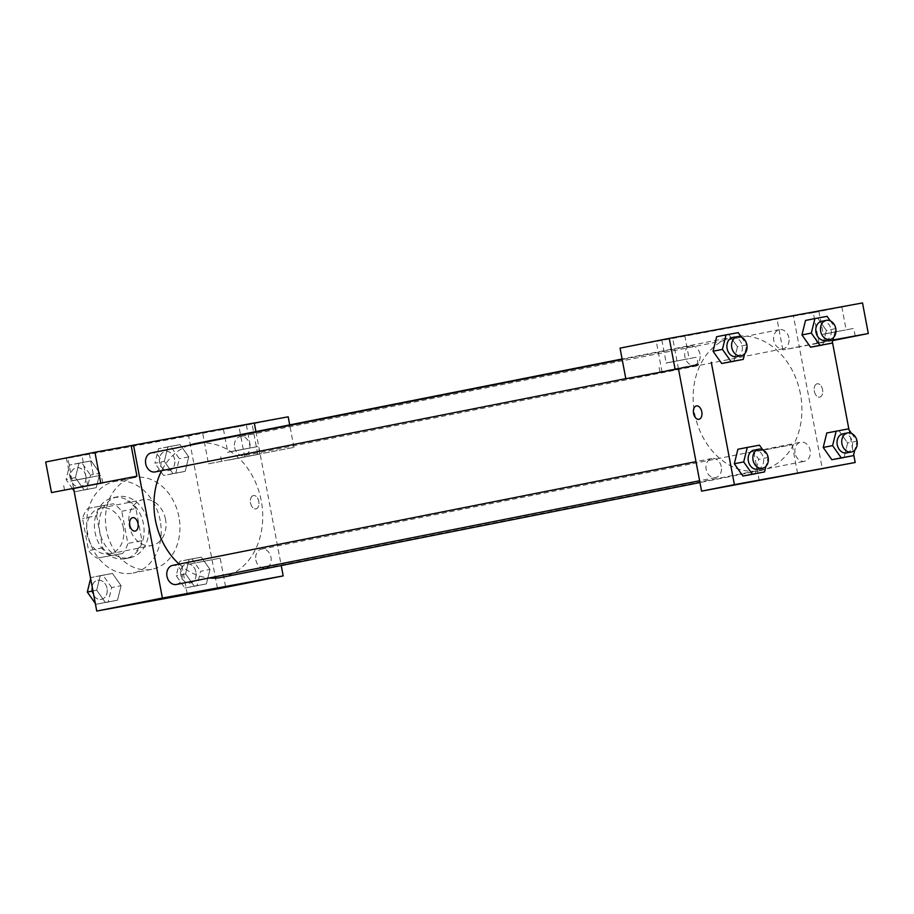 <?xml version="1.0" encoding="UTF-8"?>
<svg xmlns="http://www.w3.org/2000/svg" width="914" height="914" viewBox="0 0 914 914"><rect width="100%" height="100%" fill="white"/><g stroke="black" fill="none" stroke-linecap="round" stroke-linejoin="round"><path stroke-width="0.69" stroke-dasharray="4.57 3.43" d="M165.514 519.278A23.341 18.417 78.8 0 0 142.858 499.707A23.341 18.417 78.8 0 0 129.331 526.178A23.341 18.417 78.8 0 0 151.93 545.498A23.341 18.417 78.8 0 0 165.514 519.278M123.31 527.641A23.341 18.417 78.8 0 0 100.654 508.07A23.341 18.417 78.8 0 0 87.127 534.541A23.341 18.417 78.8 0 0 109.737 553.861A23.341 18.417 78.8 0 0 123.31 527.641M122.602 553.484L97.181 558.146A30.128 23.775 78.8 0 1 88.612 550.651L82.534 518.478A30.128 23.775 78.8 0 1 87.79 508.447L113.21 503.785A30.128 23.775 78.8 0 1 121.779 511.28L127.869 543.453A30.128 23.775 78.8 0 1 122.602 553.484L97.181 558.146M87.79 508.447L113.21 503.785M121.779 511.28L135.855 508.492L141.933 540.665L127.869 543.453M135.855 508.492A30.128 23.775 78.8 0 0 127.275 500.998M101.854 505.659A30.128 23.775 78.8 0 0 96.598 515.679L82.534 518.478M111.245 555.358A30.128 23.775 78.8 0 1 102.676 547.863L96.598 515.679M136.666 550.696A30.128 23.775 78.8 0 0 141.933 540.665M113.485 497.593A31.122 24.552 -101.2 0 1 143.384 523.573A31.122 24.552 -101.2 0 1 125.321 558.705A31.122 24.552 -101.2 0 1 95.17 532.953A31.122 24.552 -101.2 0 1 113.21 497.65A31.122 24.552 -101.2 0 1 113.485 497.593M118.169 496.668A31.122 24.552 78.8 0 0 117.895 496.713A31.122 24.552 78.8 0 0 99.866 532.028A31.122 24.552 78.8 0 0 130.005 557.78A31.122 24.552 78.8 0 0 148.102 522.819A31.122 24.552 78.8 0 0 118.169 496.668M102.676 547.863L88.612 550.651M160.19 520.603A46.683 36.834 78.8 0 0 114.878 481.45A46.683 36.834 78.8 0 0 87.813 534.416A46.683 36.834 78.8 0 0 133.033 573.044A46.683 36.834 78.8 0 0 160.19 520.603M178.938 516.89A46.683 36.834 78.8 0 0 133.627 477.736A46.683 36.834 78.8 0 0 106.572 530.691A46.683 36.834 78.8 0 0 151.781 569.319A46.683 36.834 78.8 0 0 178.938 516.89M73.611 488.522L67.865 458.143L188.65 436.001L217.543 588.913M164.314 461.353L167.89 446.855L180.092 444.615L188.73 456.874L185.154 471.373L172.952 473.612L164.314 461.353L167.89 446.855L180.092 444.615L188.73 456.874L185.154 471.373L172.952 473.612L164.314 461.353L154.946 463.204L158.51 448.705L170.712 446.478L179.35 458.737L175.774 473.235L163.572 475.463L154.946 463.204M99.832 473.166L96.256 487.665L84.054 489.904L75.428 477.645L78.992 463.147L91.194 460.907L99.832 473.166L96.256 487.665L84.054 489.904L75.428 477.645L78.992 463.147L91.194 460.907L99.832 473.166L90.452 475.029L86.876 489.527L74.674 491.766L74.057 490.887M121.094 585.714L117.518 600.212L105.316 602.44L96.69 590.181L100.266 575.683L112.468 573.444L121.094 585.714L117.518 600.212L105.316 602.44L96.69 590.181L100.266 575.683L112.468 573.444L121.094 585.714L111.714 587.565L108.138 602.063L95.936 604.303L95.319 603.423M209.992 569.411L206.415 583.909L194.214 586.148L185.576 573.889L189.152 559.391L201.354 557.152L209.992 569.411L206.415 583.909L194.214 586.148L185.576 573.889L189.152 559.391L201.354 557.152L209.992 569.411L200.612 571.273L197.036 585.771L184.834 588.01L176.208 575.74L179.784 561.253L191.986 559.014L200.612 571.273M87.71 485.94L81.94 455.355L67.865 458.143M135.112 531.068L135.123 531.068A6.809 4.182 -100.4 0 0 135.158 531.068A6.809 4.182 -100.4 0 0 138.003 523.596A6.809 4.182 -100.4 0 0 132.667 517.678L132.667 517.678M70.492 481.152L101.328 475.211L70.492 481.152M73.154 480.49L93.685 476.662L73.154 480.49M86.944 454.235L66.414 458.063L86.944 454.235M81.94 455.355L45.7 462.004M189.244 564.109L220.183 558.157L189.244 564.109M253.407 495.548A6.809 4.182 -100.4 0 0 250.562 503.02A6.809 4.182 -100.4 0 0 255.897 508.927A6.809 4.182 -100.4 0 0 258.788 501.478A6.809 4.182 -100.4 0 0 253.441 495.537A6.809 4.182 -100.4 0 0 253.407 495.548A6.809 4.182 79.6 0 1 253.441 495.537A6.809 4.182 79.6 0 1 258.776 501.478A6.809 4.182 79.6 0 1 255.897 508.927A6.809 4.182 79.6 0 1 250.562 503.02A6.809 4.182 79.6 0 1 253.407 495.548M208.495 463.798L293.954 447.392L208.495 463.798L202.714 433.213L188.65 436.001M257.725 454.041L251.944 423.456L254.286 422.988M255.92 431.602L281.226 565.549M228.957 460.016L259.793 454.075L228.957 460.016M227.506 452.361L258.342 446.432L227.506 452.361M230.168 451.699L250.699 447.871L230.168 451.699M243.958 425.444L223.427 429.272L243.958 425.444M254.298 423.022L251.944 423.456M293.954 447.392L289.704 424.896M244.724 457.16L238.954 426.575L288.184 416.818M202.714 433.213L238.954 426.575M183.931 436.035L173.146 438.114L183.931 436.047M255.874 560.019A9.723 7.678 78.8 0 0 265.311 568.177A9.723 7.678 78.8 0 0 270.955 557.14A9.723 7.678 78.8 0 0 261.53 549.097A9.723 7.678 78.8 0 0 255.874 560.019M155.152 471.932A9.723 7.678 78.8 0 0 160.818 461.01A9.723 7.678 78.8 0 0 151.37 452.853M234.612 447.483A9.723 7.678 78.8 0 0 244.049 455.64A9.723 7.678 78.8 0 0 249.705 444.718A9.723 7.678 78.8 0 0 240.268 436.561A9.723 7.678 78.8 0 0 234.612 447.483M176.425 584.469A9.723 7.678 78.8 0 0 182.08 573.546A9.723 7.678 78.8 0 0 172.643 565.389M179.167 564.098A68.162 53.777 78.8 0 0 209.135 577.991M221.599 577.374A68.162 53.777 78.8 0 0 261.244 500.815A68.162 53.777 78.8 0 0 195.093 443.656M188.684 445.461A68.162 53.777 78.8 0 0 161.664 470.641M800.424 393.923A68.162 53.777 78.8 0 0 734.273 336.763A68.162 53.777 78.8 0 0 693.155 399.772A68.162 53.777 78.8 0 0 737.895 468.859A68.162 53.777 78.8 0 0 760.779 470.482A68.162 53.777 78.8 0 0 800.424 393.923M795.054 453.127A9.723 7.678 -101.2 0 1 800.71 442.205A9.723 7.678 -101.2 0 1 810.135 450.248A9.723 7.678 -101.2 0 1 804.491 461.284A9.723 7.678 -101.2 0 1 795.054 453.127M699.987 354.118A9.723 7.678 78.8 0 0 690.55 345.96A9.723 7.678 78.8 0 0 684.917 356.997A9.723 7.678 78.8 0 0 694.332 365.04A9.723 7.678 78.8 0 0 699.987 354.118M788.885 337.814A9.723 7.678 78.8 0 0 779.448 329.668A9.723 7.678 78.8 0 0 773.815 340.694A9.723 7.678 78.8 0 0 783.229 348.748A9.723 7.678 78.8 0 0 788.885 337.814M721.26 466.654A9.723 7.678 78.8 0 0 711.812 458.497A9.723 7.678 78.8 0 0 706.179 469.533A9.723 7.678 78.8 0 0 715.593 477.576A9.723 7.678 78.8 0 0 721.26 466.654M832.928 340.008L799.247 346.68L793.466 316.095L620.046 348.131M832.791 340.568L782.841 349.936L799.247 346.68L822.36 468.996M678.462 368.822L672.681 338.237M748.897 324.104L736.924 326.344L748.897 324.116M682.381 336.181L661.85 340.008L682.381 336.181M839.395 307.401L818.875 311.228L839.395 307.401M819.07 343.287L813.289 312.702L862.519 302.945M813.289 312.702L793.466 316.095M686.711 359.122L666.192 362.949L686.711 359.122M665.94 363.098L696.765 357.168L665.94 363.098M843.736 330.331L823.206 334.158L843.736 330.331M822.954 334.318L853.79 328.377L822.954 334.318M832.825 340.396L817.002 343.253L832.905 340.111M782.841 349.936L777.06 319.352M662.056 372.078L656.275 341.493M737.461 346.76L733.873 361.247L737.461 346.76L728.835 334.501L737.461 346.76L746.841 344.898L744.647 353.809M713.057 351.227L716.645 336.74L728.835 334.501L716.633 336.729M734.319 463.764L737.918 449.277M737.895 449.265L750.097 447.037L758.746 459.285L755.135 473.783L758.734 459.296L750.097 447.037L737.895 449.265M823.217 447.472L826.804 432.985M848.375 428.883L826.793 432.973L838.995 430.734L847.632 442.982L844.033 457.491M826.359 330.457L822.771 344.955L826.359 330.457L817.733 318.198L826.359 330.457L835.739 328.606L833.545 337.517M801.955 334.935L805.542 320.448M805.531 320.437L817.733 318.198L805.531 320.437M832.06 340.168L832.426 342.053M848.992 429.763L853.687 454.589M757.855 451.15L792.175 444.752L757.855 451.15M817.185 383.766A6.809 4.182 -100.4 0 0 814.34 391.238A6.809 4.182 -100.4 0 0 819.687 397.156A6.809 4.182 -100.4 0 0 822.566 389.707A6.809 4.182 -100.4 0 0 817.23 383.766A6.809 4.182 -100.4 0 0 817.185 383.766A6.809 4.182 79.6 0 1 817.219 383.766A6.809 4.182 79.6 0 1 822.566 389.707A6.809 4.182 79.6 0 1 819.675 397.156A6.809 4.182 79.6 0 1 814.34 391.249A6.809 4.182 79.6 0 1 817.185 383.766M698.902 419.298L698.902 419.298A6.809 4.182 -100.4 0 0 698.936 419.286A6.809 4.182 -100.4 0 0 701.781 411.814A6.809 4.182 -100.4 0 0 696.445 405.907L696.445 405.907M851.562 433.419L857.001 441.142L854.807 450.054M846.695 452.91A9.723 7.678 78.8 0 0 852.351 441.988A9.723 7.678 78.8 0 0 842.902 433.83M838.995 430.734L847.621 442.993L844.056 457.491M857.001 441.142L847.621 442.993M762.676 449.711L768.103 457.434L765.909 466.346M757.797 469.213A9.723 7.678 78.8 0 0 763.453 458.291A9.723 7.678 78.8 0 0 754.016 450.134M759.477 445.175L750.097 447.037M768.103 457.434L758.734 459.296M830.3 320.883L835.739 328.606M825.422 340.374A9.723 7.678 78.8 0 0 831.089 329.451A9.723 7.678 78.8 0 0 821.64 321.294M827.113 316.335L817.733 318.198M741.403 337.175L746.841 344.898M736.535 356.677A9.723 7.678 78.8 0 0 742.191 345.755A9.723 7.678 78.8 0 0 732.754 337.597M738.215 332.639L728.835 334.501M195.962 572.13A9.723 7.678 78.8 0 0 186.513 563.972A9.723 7.678 78.8 0 0 180.881 574.997A9.723 7.678 78.8 0 0 190.295 583.052A9.723 7.678 78.8 0 0 195.962 572.13A9.723 7.678 78.8 0 0 186.479 563.972A9.723 7.678 78.8 0 0 180.846 575.009A9.723 7.678 78.8 0 0 190.261 583.052A9.723 7.678 78.8 0 0 195.916 572.13M185.576 573.889L176.208 575.74M189.152 559.391L179.784 561.253M201.354 557.152L191.986 559.014M206.415 583.909L197.036 585.771M194.214 586.148L184.834 588.01M90.623 578.585L90.886 577.545L103.088 575.306L111.714 587.565M107.064 588.422A9.723 7.678 78.8 0 0 97.627 580.264A9.723 7.678 78.8 0 0 91.983 591.301A9.723 7.678 78.8 0 0 101.408 599.344A9.723 7.678 78.8 0 0 107.064 588.422A9.723 7.678 78.8 0 0 97.581 580.276A9.723 7.678 78.8 0 0 91.948 591.301A9.723 7.678 78.8 0 0 101.363 599.356A9.723 7.678 78.8 0 0 107.029 588.433M96.69 590.181L92.954 590.924M100.266 575.683L90.886 577.545M112.468 573.444L103.088 575.306M117.518 600.212L108.138 602.063M105.316 602.44L95.936 604.303M174.688 459.582A9.723 7.678 78.8 0 0 165.251 451.436A9.723 7.678 78.8 0 0 159.619 462.461A9.723 7.678 78.8 0 0 169.033 470.516A9.723 7.678 78.8 0 0 174.688 459.582M167.89 446.855L158.51 448.705M180.092 444.615L170.712 446.478M188.73 456.874L179.35 458.737M185.154 471.373L175.774 473.235M172.952 473.612L163.572 475.463M174.654 459.593A9.723 7.678 78.8 0 0 165.217 451.436A9.723 7.678 78.8 0 0 159.573 462.473A9.723 7.678 78.8 0 0 168.999 470.516A9.723 7.678 78.8 0 0 174.654 459.593M72.537 488.727L66.048 479.507L69.624 465.009L81.826 462.77L90.452 475.029M85.802 475.886A9.723 7.678 78.8 0 0 76.353 467.728A9.723 7.678 78.8 0 0 70.721 478.765A9.723 7.678 78.8 0 0 80.135 486.808A9.723 7.678 78.8 0 0 85.802 475.886M75.428 477.645L66.048 479.507M78.992 463.147L69.624 465.009M91.194 460.907L81.826 462.77M96.256 487.665L86.876 489.527M84.054 489.904L74.674 491.766M85.756 475.886A9.723 7.678 78.8 0 0 76.319 467.74A9.723 7.678 78.8 0 0 70.686 478.765A9.723 7.678 78.8 0 0 80.101 486.819A9.723 7.678 78.8 0 0 85.756 475.886M109.737 553.861L151.93 545.498M100.654 508.07L142.858 499.707M117.895 496.713L113.21 497.65M130.005 557.78L125.321 558.705M133.627 477.736L114.878 481.45M151.781 569.319L133.033 573.044M102.779 482.866L101.328 475.211M64.551 490.087L63.1 482.443M66.414 458.063L70.744 480.993M89.355 453.721L93.685 476.662M225.552 586.594L220.183 558.157M187.21 593.849L181.829 565.4M259.793 454.075L258.342 446.432M221.565 461.296L220.114 453.652M223.427 429.272L227.769 452.213M246.369 424.941L250.699 447.871M734.273 336.763L622.091 358.996M760.779 470.482L699.953 482.535M265.311 568.177L804.491 461.284M261.53 549.097L800.71 442.205M690.55 345.96L622.194 359.51M694.332 365.04L625.804 378.625M779.448 329.668L240.268 436.561M783.229 348.748L244.049 455.64M711.812 458.497L696 461.639M715.593 477.576L699.61 480.753M661.85 340.008L666.192 362.949M684.792 335.678L689.122 358.608M698.216 364.812L696.765 357.168M659.988 372.032L658.548 364.389M818.875 311.228L823.206 334.158M841.805 306.887L846.136 329.828M855.23 336.032L853.79 328.377M817.002 343.253L815.562 335.609M797.556 473.201L792.175 444.752M759.203 480.444L753.833 452.007"/><path stroke-width="1.37" d="M281.226 565.549L283.18 575.9L217.543 588.913L96.758 611.055L73.611 488.522M135.158 531.068A6.809 4.182 79.6 0 1 135.112 531.068A6.809 4.182 79.6 0 1 129.777 525.127A6.809 4.182 79.6 0 1 132.656 517.678A6.809 4.182 79.6 0 1 137.991 523.596A6.809 4.182 79.6 0 1 135.158 531.068M136.94 476.183L51.481 492.589L136.94 476.183L131.159 445.598L254.286 422.988L255.92 431.602M283.18 575.9L162.395 598.042L96.758 611.055M162.395 598.042L133.513 445.129M132.667 517.678A6.809 4.182 -100.4 0 0 129.777 525.127A6.809 4.182 -100.4 0 0 135.123 531.068M71.943 488.796L102.779 482.866L71.943 488.796M100.711 482.821L94.93 452.247L131.159 445.598M51.481 492.589L45.7 462.004L94.93 452.247M194.625 592.558L225.552 586.594L194.625 592.558M289.704 424.896L288.184 416.818L254.298 423.022M622.194 359.51L151.37 452.853A9.723 7.678 78.8 0 0 145.714 463.775A9.723 7.678 78.8 0 0 155.152 471.932L625.804 378.625M696 461.639L172.643 565.389A9.723 7.678 78.8 0 0 166.976 576.323A9.723 7.678 78.8 0 0 176.425 584.469L699.61 480.753M161.664 470.641A68.162 53.777 78.8 0 0 155.437 520.215A68.162 53.777 78.8 0 0 179.167 564.098M209.135 577.991A68.162 53.777 78.8 0 0 221.599 577.374L699.953 482.535M622.091 358.996L195.093 443.656A68.162 53.777 78.8 0 0 188.684 445.461M853.687 454.589L855.184 462.495L701.575 491.149L678.462 368.822L625.816 378.716L678.462 368.822M625.816 378.716L620.046 348.131L669.276 338.374L862.519 302.945L868.3 333.53L832.928 340.008M667.38 370.753L698.216 364.812L667.38 370.753M832.905 340.111L855.23 336.032L832.825 340.396M832.791 340.568L868.3 333.53M675.046 368.959L669.276 338.374M744.647 353.809L743.265 359.396L721.694 363.486L713.046 351.239M765.909 466.346L764.538 471.932L742.956 476.034L734.308 463.786M854.807 450.054L853.425 455.64L831.843 459.731L823.206 447.483L826.793 432.973L848.375 428.883L851.562 433.419M833.545 337.517L832.163 343.093L810.581 347.194L801.944 334.947M855.184 462.495L734.399 484.637L711.286 362.31M832.426 342.053L848.992 429.763M763.236 479.599L797.556 473.201L763.236 479.599M734.399 484.637L701.575 491.149M698.936 419.298A6.809 4.182 79.6 0 1 698.902 419.298A6.809 4.182 79.6 0 1 693.555 413.357A6.809 4.182 79.6 0 1 696.445 405.907A6.809 4.182 79.6 0 1 701.781 411.814A6.809 4.182 79.6 0 1 698.936 419.298A6.809 4.182 -100.4 0 1 693.566 413.357A6.809 4.182 -100.4 0 1 696.445 405.907M853.425 455.64L841.223 457.868L832.597 445.609L836.173 431.111M847.598 432.905L842.902 433.83A9.723 7.678 78.8 0 0 837.27 444.867A9.723 7.678 78.8 0 0 846.695 452.91L851.38 451.984A9.723 7.678 78.8 0 0 857.035 441.062A9.723 7.678 78.8 0 0 847.598 432.905A9.723 7.678 78.8 0 0 841.965 443.941A9.723 7.678 78.8 0 0 851.38 451.984M832.597 445.609L823.217 447.472L831.843 459.731L844.056 457.491M841.223 457.868L831.843 459.731M764.538 471.932L752.325 474.172L743.699 461.913L747.275 447.414L759.477 445.175L762.676 449.711M758.7 449.208L754.016 450.134A9.723 7.678 78.8 0 0 748.372 461.17A9.723 7.678 78.8 0 0 757.797 469.213L762.482 468.288A9.723 7.678 78.8 0 0 768.137 457.354A9.723 7.678 78.8 0 0 758.7 449.208A9.723 7.678 78.8 0 0 753.067 460.233A9.723 7.678 78.8 0 0 762.482 468.288M743.699 461.913L734.319 463.764L737.895 449.265L747.275 447.414M755.158 473.795L742.956 476.034L734.319 463.764M752.325 474.172L742.956 476.034M832.163 343.093L819.961 345.332L811.335 333.073L814.9 318.575L827.113 316.335L830.3 320.883M826.336 320.368L821.64 321.294A9.723 7.678 78.8 0 0 816.008 332.33A9.723 7.678 78.8 0 0 825.422 340.374L830.118 339.448A9.723 7.678 78.8 0 0 835.773 328.526A9.723 7.678 78.8 0 0 826.336 320.368A9.723 7.678 78.8 0 0 820.692 331.405A9.723 7.678 78.8 0 0 830.118 339.448M811.335 333.073L801.955 334.935L805.531 320.437L814.9 318.575M822.783 344.955L810.581 347.194L801.955 334.935M819.961 345.332L810.581 347.194M743.265 359.396L731.063 361.636L722.437 349.377L726.013 334.878L738.215 332.639L741.403 337.175M737.438 336.66L732.754 337.597A9.723 7.678 78.8 0 0 727.11 348.622A9.723 7.678 78.8 0 0 736.535 356.677L741.22 355.74A9.723 7.678 78.8 0 0 746.875 344.818A9.723 7.678 78.8 0 0 737.438 336.66A9.723 7.678 78.8 0 0 731.806 347.697A9.723 7.678 78.8 0 0 741.22 355.74M722.437 349.377L713.057 351.227L716.633 336.729L726.013 334.878M733.896 361.259L721.694 363.486L713.057 351.227M731.063 361.636L721.694 363.486M95.319 603.423L87.31 592.044L90.623 578.585M92.954 590.924L87.31 592.044M74.057 490.887L72.537 488.727"/></g></svg>
